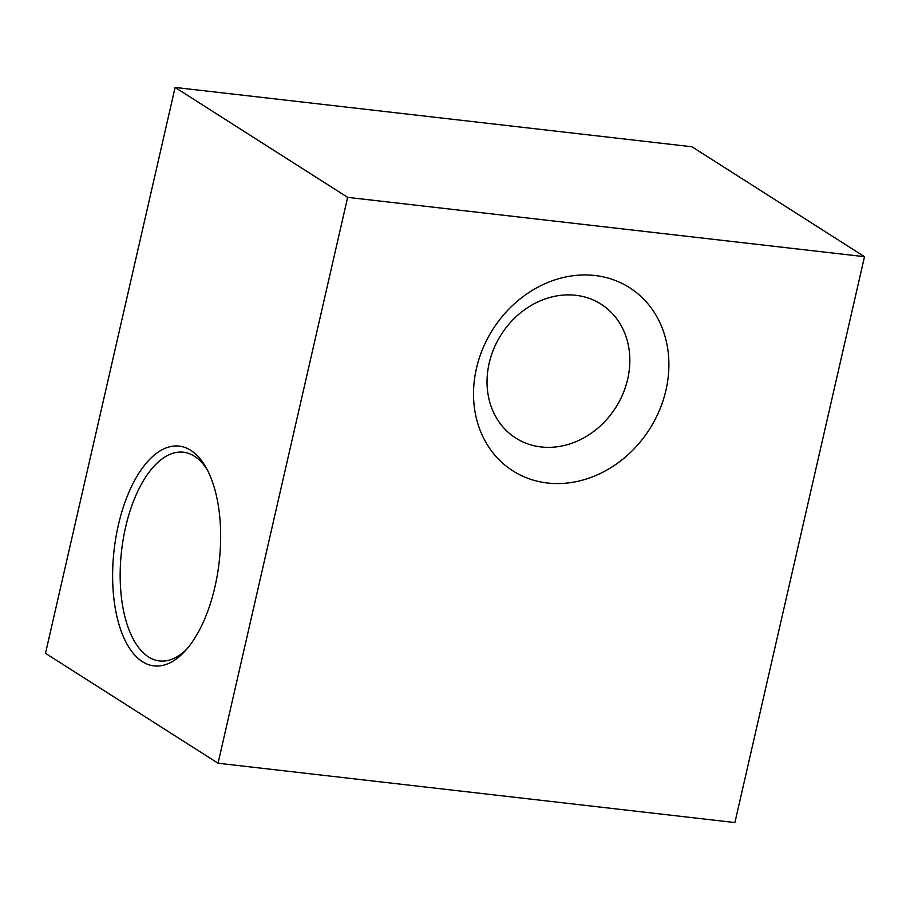 <?xml version="1.0" encoding="UTF-8"?>
<svg xmlns="http://www.w3.org/2000/svg" width="910" height="910" viewBox="0 0 910 910"><rect width="100%" height="100%" fill="white"/><g stroke="black" fill="none" stroke-linecap="round" stroke-linejoin="round"><path stroke-width="1.36" d="M186.641 649.251A105.048 50.243 96.5 0 1 159.477 660.956A105.048 50.243 96.5 0 1 125.569 527.345A105.048 50.243 96.5 0 1 183.445 452.224A105.048 50.243 96.5 0 1 207.252 469.776M118.323 525.252A110.576 52.882 96.5 0 1 205.831 467.183A110.576 52.882 96.5 0 1 214.953 586.813A110.576 52.882 96.5 0 1 184.673 651.458A110.576 52.882 96.5 0 1 126.137 642.505A110.576 52.882 96.5 0 1 118.323 525.252M594.969 275.514A108.609 92.9 122.5 0 0 476.453 368.379A108.609 92.9 122.5 0 0 547.445 483.005A108.609 92.9 122.5 0 0 665.961 390.14A108.609 92.9 122.5 0 0 594.969 275.514M575.803 295.295A79.375 67.897 122.5 0 0 493.925 348.473A79.375 67.897 122.5 0 0 515.788 438.074A79.375 67.897 122.5 0 0 541.075 446.947A79.375 67.897 122.5 0 0 622.952 393.78A79.375 67.897 122.5 0 0 601.089 304.179A79.375 67.897 122.5 0 0 575.803 295.295M218.047 763.228L734.893 822.56L864.5 256.688L347.643 197.356L218.047 763.228L45.5 653.312L175.107 87.44L347.643 197.356M175.107 87.44L691.953 146.772L864.5 256.688"/></g></svg>
